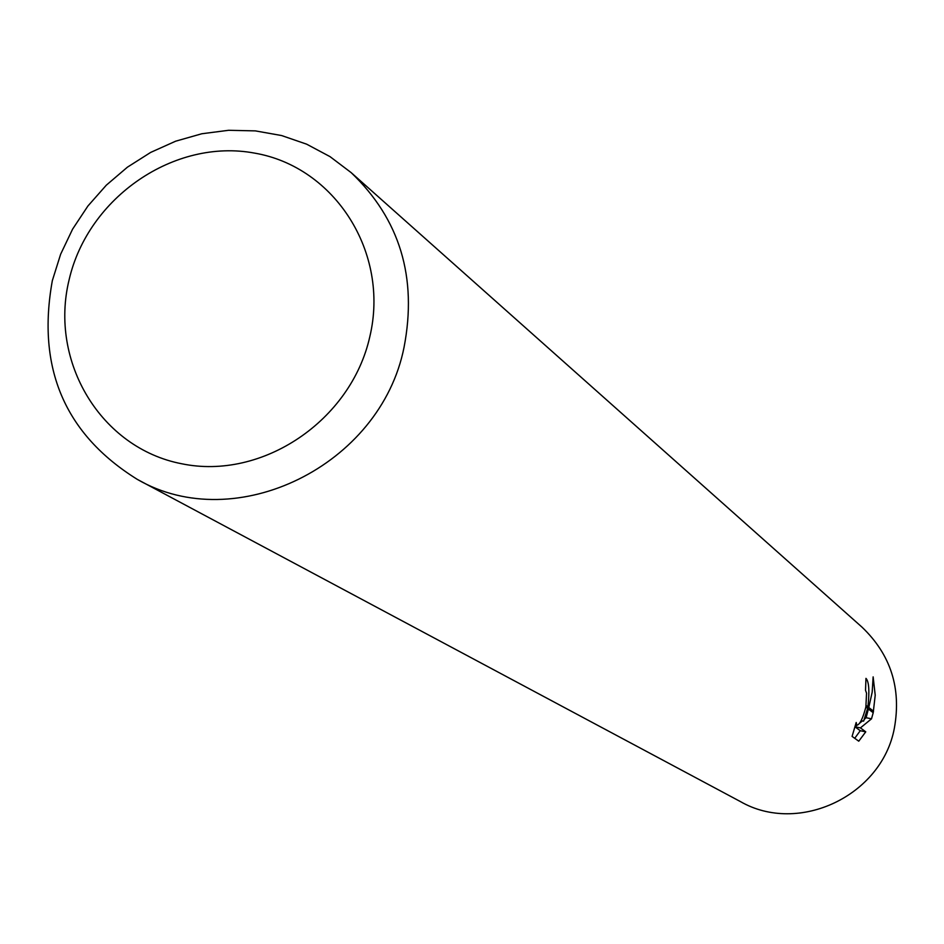 <?xml version="1.0" encoding="UTF-8"?>
<svg xmlns="http://www.w3.org/2000/svg" width="944" height="944" viewBox="0 0 944 944"><rect width="100%" height="100%" fill="white"/><g stroke="black" fill="none" stroke-linecap="round" stroke-linejoin="round"><path stroke-width="1.42" d="M369.836 336.619C351.097 420.717 262.149 480.508 181.72 463.764C100.996 448.258 48.946 361.776 69.148 279.636C88.181 197.272 174.392 138.107 254.55 153.105C334.978 166.864 389.778 252.744 369.836 336.619M404.044 347.333C380.55 465.722 235.575 536.511 137.258 479.351C64.829 434.264 36.521 368.018 52.345 280.604L60.64 254.219L72.594 229.156L87.934 205.981L106.33 185.166L127.405 167.182L150.674 152.409L175.667 141.187L201.827 133.753L228.59 130.296L255.376 130.886L281.595 135.547L306.67 144.184L330.022 156.633L351.144 172.61C399.867 219.197 417.496 277.43 404.044 347.333M351.144 172.61L861.943 627.099C890.735 654.581 901.532 688.306 894.346 728.261C881.814 795.863 798.541 835.157 740.32 801.527L137.258 479.351M856.196 722.49L856.833 725.263C859.842 724.603 862.851 718.526 865.86 707.044L867.619 708.401L863.607 721.145L868.338 708.956L873.212 712.732L871.513 718.809M864.492 719.163L866.132 717.711L871.524 718.821L860.421 727.895L865.754 731.836L858.769 741.182M858.757 741.193L852.09 736.403L856.196 722.479M865.872 707.044L866.545 693.179L865.53 690.312L865.967 678.358C868.976 681.521 869.636 691.008 867.925 706.832L867.619 708.401M873.542 711.21L868.787 707.504L872.173 692.212L873.141 676.872L875.218 695.232L873.212 712.732M861.152 720.65L863.607 721.145M867.925 706.832L866.155 705.451M854.733 738.302L860.255 730.703L854.898 726.774L856.904 725.275M859.406 723.364L862.438 720.909M866.12 717.711L868.386 708.991M860.255 730.703L865.754 731.836M854.91 726.762L860.421 727.895M856.833 725.263L855.441 724.98"/></g></svg>

